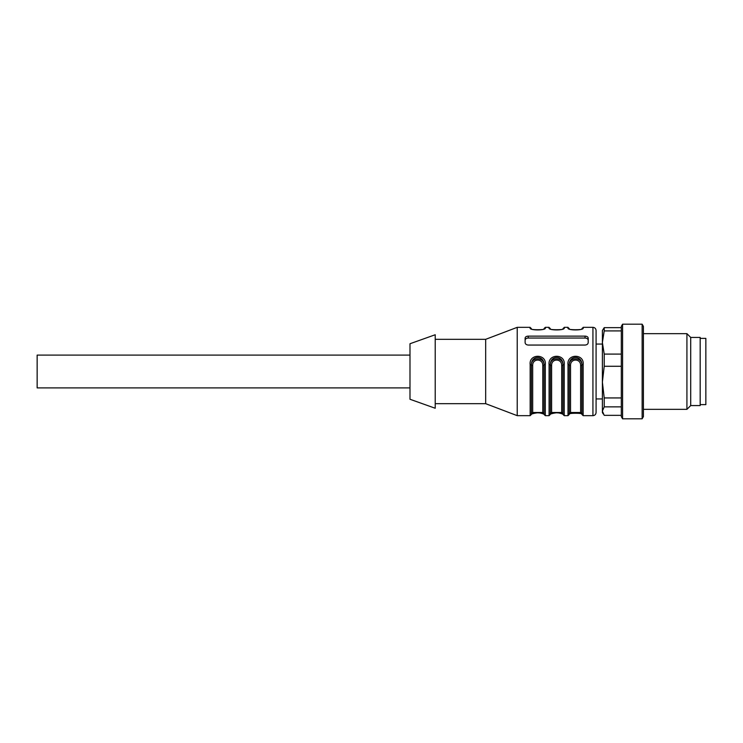 <?xml version="1.0" encoding="UTF-8"?>
<svg xmlns="http://www.w3.org/2000/svg" width="743" height="743" viewBox="0 0 743 743"><rect width="100%" height="100%" fill="white"/><g stroke="black" fill="none" stroke-linecap="round" stroke-linejoin="round"><path stroke-width="1.11" d="M642.138 417.204L642.138 418.811L622.578 418.811L622.578 324.189L642.138 324.189L642.138 417.204M622.578 324.189L621.315 326.372L621.315 416.628L622.578 418.811M621.315 330.914L604.217 330.914L602.387 342.504L604.217 354.095L621.315 354.095M604.217 354.095L604.217 366.28L602.387 382.116L604.217 397.942L621.315 397.942M621.315 366.28L604.217 366.28M604.217 397.942L604.217 406.867L602.387 411.111L604.217 415.346L621.315 415.346M621.315 406.867L604.217 406.867M603.223 413.953L602.387 412.504L602.387 330.496L604.217 327.654L621.315 327.654M604.217 327.654L604.217 330.914M642.138 324.189L643.401 326.372L643.401 416.628L642.138 418.811M643.401 333.653L686.922 333.653L686.922 409.347L643.401 409.347M686.922 333.653L690.711 337.433L690.711 405.567L686.922 409.347M690.711 337.433L700.175 337.433L700.175 405.567L690.711 405.567M700.175 404.619L705.85 404.619L705.85 338.381L700.175 338.381M409.987 343.74L409.987 399.26L435.222 408.251L435.222 334.749L409.987 343.74M435.222 339.328L485.681 339.328L517.23 327.338L517.23 415.662L530.158 415.662L530.158 364.618C528.765 353.594 546.662 353.445 545.297 364.618L544.034 364.813C544.22 355.024 531.236 355.024 531.421 364.813L531.421 414.399L530.158 415.662M549.086 364.618C547.693 353.594 565.581 353.445 564.225 364.618L562.962 364.813C563.148 355.024 550.164 355.024 550.349 364.813L550.349 414.399L549.086 415.662L549.086 364.618L550.349 364.813M581.89 365.37L580.627 365.547C580.85 358.256 570.262 358.256 570.531 365.547L569.268 365.37C568.534 356.733 582.586 356.649 581.89 365.37L581.89 364.813C582.075 355.024 569.082 355.024 569.268 364.813L568.014 364.618C566.612 353.594 584.509 353.445 583.153 364.618L583.153 415.662L592.933 415.662L592.933 327.338C594.846 327.524 595.895 328.582 596.081 330.496L596.081 412.504C595.895 414.418 594.846 415.476 592.933 415.662M544.117 328.694A1.263 1.245 180 0 1 545.297 327.877L545.297 327.338L545.297 327.877C546.69 330.589 528.802 330.635 530.158 327.877A1.263 1.245 0 0 1 531.338 328.694M563.045 328.694A1.263 1.245 0 0 1 564.225 327.877C565.618 330.589 547.73 330.635 549.086 327.877A1.263 1.245 0 0 1 550.266 328.694M581.964 328.694A1.263 1.245 -0 0 1 583.153 327.877C584.546 330.589 566.649 330.635 568.014 327.877A1.263 1.245 0 0 1 569.194 328.694M588.196 342.588L588.196 338.121C588.019 336.895 586.961 336.235 585.047 336.133L528.264 336.133C526.35 336.226 525.301 336.895 525.115 338.121L525.115 342.588C525.292 344.065 526.35 344.882 528.264 345.058L585.047 345.058C586.961 344.891 588.01 344.065 588.196 342.588M530.158 327.877L531.421 328.75M538.777 412.504L544.034 413.87L544.034 414.399L544.034 364.813M531.421 413.87L536.687 412.504M532.685 365.547L531.421 365.37C530.678 356.733 544.73 356.649 544.034 365.37L542.78 365.547C543.003 358.256 532.415 358.256 532.685 365.547L532.685 412.504L542.78 412.504L542.78 365.547M581.89 328.75L583.153 327.877M568.014 327.877L569.268 328.75M576.624 412.504L581.89 413.87L581.89 414.399L581.89 364.813L583.153 364.618M570.531 365.547L570.531 412.504L580.627 412.504L581.89 413.322M569.268 364.813L569.268 414.399L568.014 415.662L568.014 364.618M569.268 413.87L574.534 412.504M550.349 413.87L555.615 412.504M557.696 412.504L562.962 413.87L562.962 414.399L562.962 364.813M551.612 365.547L550.349 365.37C549.606 356.733 563.658 356.649 562.962 365.37L561.699 365.547C561.931 358.256 551.334 358.256 551.612 365.547L551.612 412.504L561.699 412.504L561.699 365.547M561.699 412.504L562.962 413.322M562.962 377.63L562.962 378.187M562.962 328.75L564.225 327.877M549.086 327.877L550.349 328.75M485.681 339.328L485.681 403.672L517.23 415.662M588.196 340.275A3.158 2.229 0 0 0 585.047 338.046L528.264 338.046A3.158 2.229 -0 0 0 525.115 340.275M531.421 364.813L530.158 364.618M409.987 387.902L37.15 387.902L37.15 355.098L409.987 355.098M545.297 364.618L545.297 415.662L549.086 415.662M564.225 364.618L564.225 415.662L568.014 415.662M580.627 412.504L580.627 365.547M528.264 336.133L528.264 338.046M585.047 336.133L585.047 338.046M602.387 344.055L596.081 344.055M602.387 398.945L596.081 398.945M517.23 327.338L530.158 327.338M544.034 328.601L545.297 327.338L549.086 327.338M564.225 327.338L568.014 327.338M583.153 327.338L592.933 327.338M435.222 403.672L485.681 403.672M545.297 415.662L544.034 414.399M531.273 414.371C529.341 414.557 537.124 412.281 538.907 412.932C539.594 412.588 545.158 414.436 544.192 414.371M532.685 412.504L531.421 413.767M542.78 412.504L544.034 413.767M564.225 415.662L562.962 414.399M550.201 414.371C548.26 414.557 556.043 412.281 557.826 412.932C558.522 412.588 564.076 414.436 563.11 414.371M551.612 412.504L550.349 413.767M583.153 415.662L581.89 414.399M582.038 414.371C584.797 412.876 566.315 412.922 569.119 414.371M570.531 412.504L569.268 413.767M544.034 329.13L544.192 328.629C546.95 330.124 528.468 330.078 531.273 328.629L531.421 329.13M562.962 329.13L563.11 328.629C565.878 330.124 547.396 330.078 550.201 328.629L550.349 329.13M581.89 329.13L582.038 328.629C584.797 330.124 566.315 330.078 569.119 328.629L569.268 329.13"/></g></svg>
